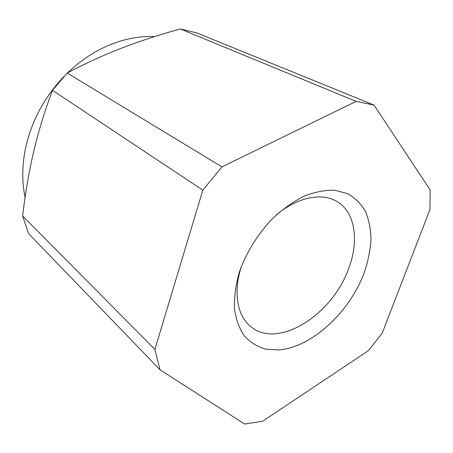 <?xml version="1.0" encoding="UTF-8"?>
<svg xmlns="http://www.w3.org/2000/svg" width="453" height="453" viewBox="0 0 453 453"><rect width="100%" height="100%" fill="white"/><g stroke="black" fill="none" stroke-linecap="round" stroke-linejoin="round"><path stroke-width="0.68" d="M25.085 197.389C21.682 180.985 22.05 163.635 26.183 145.345C32.435 119.411 45.04 96.449 63.992 76.455M241.353 266.687C232.955 292.196 237.264 315.792 250.611 326.454C277.978 350.095 333.334 314.195 348.974 267.593C359.342 239.841 355.005 211.392 336.279 201.143C321.228 192.395 297.049 197.338 276.07 215.164M364.252 272.627C349.676 312.066 312.27 347.038 279.116 349.92L265.724 349.161C257.429 346.783 250.311 342.4 244.371 336.018C239.303 328.544 236.002 319.456 234.467 308.753C234.076 297.327 235.685 285.175 239.297 272.304C246.104 252.893 257.74 234.031 272.417 218.674C282.621 209.207 293.193 201.704 304.133 196.172C314.977 191.93 325.209 189.954 334.835 190.249L347.683 193.674C355.118 197.893 361.047 203.816 365.469 211.443C368.957 219.852 370.797 229.252 370.99 239.654C370.26 250.396 368.017 261.387 364.252 272.627M221.936 166.874L67.208 73.063L52.491 90.311L202.802 190.147L221.936 166.874L356.143 101.387L374.053 105.085L197.032 33.001L180.328 28.958L356.143 101.387M154.892 349.399L22.65 215.985L28.511 233.527L160.005 369.767L154.892 349.399L202.802 190.147M374.053 105.085L430.124 189.937L429.971 209.501L382.224 333.091L368.47 350.639L262.672 421.211L244.654 424.042L160.005 369.767M180.328 28.958C159.784 34.587 140.164 40.991 121.472 48.177C102.893 55.402 84.807 63.697 67.208 73.063M52.491 90.311C44.853 110.538 38.584 130.968 33.681 151.602C28.856 172.316 25.181 193.776 22.65 215.985M67.582 72.865C81.314 59.728 96.313 50.034 112.576 43.771C126.936 38.358 140.985 35.951 154.711 36.54"/></g></svg>
